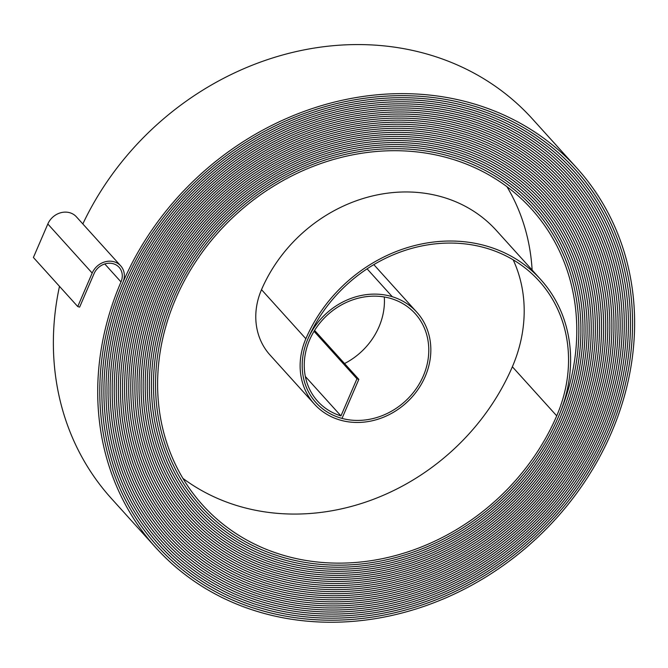 <?xml version="1.0" encoding="UTF-8"?>
<svg xmlns="http://www.w3.org/2000/svg" width="668" height="668" viewBox="0 0 668 668"><rect width="100%" height="100%" fill="white"/><g stroke="black" fill="none" stroke-linecap="round" stroke-linejoin="round"><path stroke-width="1" d="M113.543 263.818A15.598 13.661 137.9 0 0 94.054 273.638L79.626 307.13L77.747 306.554L92.176 273.062A17.769 15.573 137.9 0 1 114.387 261.864A17.769 15.573 137.9 0 1 120.716 265.864A17.769 15.573 137.9 0 1 122.895 282.497A282.639 247.619 -42.1 0 1 476.125 104.542A282.639 247.619 -42.1 0 1 576.843 168.069A282.639 247.619 -42.1 0 1 611.412 432.655A283.725 248.579 -42.1 0 1 155.711 547.526A283.725 248.579 -42.1 0 1 121.008 281.921A15.598 13.661 137.9 0 0 119.104 267.325A15.598 13.661 137.9 0 0 113.543 263.818M82.832 223.939A282.639 247.619 -42.1 0 1 431.779 55.469A282.639 247.619 -42.1 0 1 532.496 119.004L576.843 168.069M475.282 106.496A280.451 245.707 -42.1 0 1 575.231 169.538A280.451 245.707 -42.1 0 1 609.525 432.071A281.554 246.667 -42.1 0 1 157.322 546.065A281.554 246.667 -42.1 0 1 122.895 282.497L122.895 282.497A281.545 246.667 -42.1 0 0 157.322 546.065A281.545 246.667 -42.1 0 0 609.525 432.071L609.525 432.079A280.46 245.715 -42.1 0 0 575.231 169.53A280.46 245.715 -42.1 0 0 475.29 106.488A280.46 245.715 -42.1 0 0 124.774 283.082A280.451 245.707 -42.1 0 1 475.282 106.496M474.447 108.45A278.272 243.795 -42.1 0 1 573.612 171A278.272 243.795 -42.1 0 1 607.638 431.495A279.366 244.755 -42.1 0 1 158.942 544.604A279.366 244.755 -42.1 0 1 124.774 283.082L124.782 283.082A279.366 244.755 -42.1 0 0 158.942 544.595A279.366 244.755 -42.1 0 0 607.638 431.495L607.646 431.495A278.28 243.803 -42.1 0 0 573.612 170.991A278.28 243.803 -42.1 0 0 474.447 108.441A278.28 243.803 -42.1 0 0 126.661 283.658A278.272 243.795 -42.1 0 1 474.447 108.45M473.604 110.404A276.093 241.883 -42.1 0 1 571.992 172.461A276.093 241.883 -42.1 0 1 605.751 430.918A277.187 242.843 -42.1 0 1 160.562 543.142A277.187 242.843 -42.1 0 1 126.661 283.658L126.669 283.658A277.178 242.843 -42.1 0 0 160.562 543.134A277.178 242.843 -42.1 0 0 605.751 430.918L605.759 430.918A276.093 241.891 -42.1 0 0 571.992 172.461A276.093 241.891 -42.1 0 0 473.604 110.395A276.093 241.891 -42.1 0 0 128.548 284.242A276.093 241.883 -42.1 0 1 473.604 110.404M472.76 112.358A273.905 239.971 -42.1 0 1 570.372 173.922A273.905 239.971 -42.1 0 1 603.864 430.334A275.007 240.931 -42.1 0 1 162.182 541.673A275.007 240.931 -42.1 0 1 128.548 284.242L128.557 284.242A274.999 240.931 -42.1 0 0 162.182 541.673A274.999 240.931 -42.1 0 0 603.864 430.334L603.872 430.334A273.913 239.979 -42.1 0 0 570.372 173.922A273.913 239.979 -42.1 0 0 472.76 112.349A273.913 239.979 -42.1 0 0 130.435 284.819A273.905 239.971 -42.1 0 1 472.76 112.358M471.917 114.311A271.726 238.059 -42.1 0 1 568.752 175.392A271.726 238.059 -42.1 0 1 601.977 429.758A272.82 239.019 -42.1 0 1 163.802 540.212A272.82 239.019 -42.1 0 1 130.435 284.819L130.444 284.819A272.82 239.019 -42.1 0 0 163.802 540.212A272.82 239.019 -42.1 0 0 601.977 429.758A271.734 238.067 -42.1 0 0 568.752 175.383A271.734 238.067 -42.1 0 0 471.925 114.303A271.734 238.067 -42.1 0 0 132.322 285.395L132.331 285.403A271.726 238.059 -42.1 0 1 471.917 114.311M314.595 330.409L358.833 379.357L342.016 418.402A67.652 59.268 -42.1 0 1 316.014 402.645A67.652 59.268 -42.1 0 1 315.647 325.399A67.652 59.268 -42.1 0 1 392.291 296.717A68.746 60.229 -42.1 0 1 416.79 312.173A68.746 60.229 -42.1 0 1 417.166 390.671A68.746 60.229 -42.1 0 1 339.286 419.813A69.839 61.18 -42.1 0 1 314.394 404.115A69.839 61.18 -42.1 0 1 305.861 338.734A146.225 128.114 -42.1 0 1 488.609 246.667A146.225 128.114 -42.1 0 1 540.713 279.533A146.225 128.114 -42.1 0 1 558.598 416.423A222.619 195.039 -42.1 0 1 201.043 506.553A222.619 195.039 -42.1 0 1 173.822 298.153A223.713 196 -42.1 0 1 453.405 157.297A223.705 195.991 -42.1 0 1 533.122 207.581A223.705 195.991 -42.1 0 1 560.485 416.999A224.807 196.951 -42.1 0 1 199.423 508.014A224.807 196.951 -42.1 0 1 171.935 297.577A225.893 197.912 -42.1 0 1 454.248 155.343A225.893 197.903 -42.1 0 1 534.742 206.12A225.893 197.903 -42.1 0 1 562.372 417.584A226.986 198.864 -42.1 0 1 197.803 509.484A226.986 198.864 -42.1 0 1 170.048 296.993A228.08 199.824 -42.1 0 1 455.092 153.389A228.072 199.816 -42.1 0 1 536.362 204.658A228.072 199.816 -42.1 0 1 564.251 418.16A229.174 200.776 -42.1 0 1 196.183 510.945A229.174 200.776 -42.1 0 1 168.161 296.417A230.26 201.736 -42.1 0 1 455.935 151.436A230.26 201.728 -42.1 0 1 537.982 203.197A230.26 201.728 -42.1 0 1 566.138 418.744A231.353 202.688 -42.1 0 1 194.563 512.406A231.353 202.688 -42.1 0 1 166.274 295.832A232.447 203.648 -42.1 0 1 456.778 149.482A232.439 203.64 -42.1 0 1 539.602 201.728A232.447 203.648 -42.1 0 1 568.034 419.32A233.533 204.6 -42.1 0 1 192.943 513.876A233.533 204.6 -42.1 0 1 164.386 295.256A234.627 205.56 -42.1 0 1 457.613 147.528A234.627 205.56 -42.1 0 1 541.23 200.266A234.627 205.56 -42.1 0 1 569.921 419.905A235.72 206.512 -42.1 0 1 191.324 515.337A235.72 206.512 -42.1 0 1 162.499 294.671A236.806 207.472 -42.1 0 1 458.457 145.574A236.806 207.464 -42.1 0 1 542.842 198.805A236.806 207.464 -42.1 0 1 571.8 420.481A237.9 208.424 -42.1 0 1 189.704 516.798A237.9 208.424 -42.1 0 1 160.612 294.095A238.994 209.385 -42.1 0 1 459.3 143.62A238.985 209.376 -42.1 0 1 544.462 197.344A238.985 209.376 -42.1 0 1 573.687 421.057A240.088 210.337 -42.1 0 1 188.092 518.259A240.088 210.337 -42.1 0 1 158.725 293.519A241.173 211.297 -42.1 0 1 460.143 141.666A241.165 211.288 -42.1 0 1 546.082 195.874A241.165 211.288 -42.1 0 1 575.574 421.642A242.267 212.249 -42.1 0 1 186.472 519.729A242.267 212.249 -42.1 0 1 156.846 292.935A243.361 213.209 -42.1 0 1 460.978 139.712A243.352 213.201 -42.1 0 1 547.702 194.413A243.352 213.201 -42.1 0 1 577.461 422.218A244.446 214.161 -42.1 0 1 184.852 521.19A244.446 214.161 -42.1 0 1 154.959 292.359A245.54 215.121 -42.1 0 1 461.822 137.758A245.532 215.113 -42.1 0 1 549.321 192.952A245.532 215.113 -42.1 0 1 579.348 422.802A246.634 216.073 -42.1 0 1 183.232 522.652A246.634 216.073 -42.1 0 1 153.072 291.774A247.719 217.033 -42.1 0 1 462.665 135.804A247.719 217.025 -42.1 0 1 550.941 191.491A247.719 217.025 -42.1 0 1 581.227 423.378A248.813 217.985 -42.1 0 1 181.612 524.113A248.813 217.985 -42.1 0 1 151.185 291.198A249.907 218.945 -42.1 0 1 463.509 133.851A249.899 218.937 -42.1 0 1 552.561 190.021A249.899 218.937 -42.1 0 1 583.114 423.955A250.993 219.897 -42.1 0 1 179.993 525.582A250.993 219.897 -42.1 0 1 149.298 290.613A252.086 220.857 -42.1 0 1 464.352 131.897A252.078 220.849 -42.1 0 1 554.173 188.56A252.078 220.849 -42.1 0 1 585.001 424.539A253.18 221.809 -42.1 0 1 178.373 527.044A253.18 221.809 -42.1 0 1 147.411 290.037A254.274 222.77 -42.1 0 1 465.187 129.943A254.274 222.77 -42.1 0 1 555.801 187.09A254.274 222.77 -42.1 0 1 586.896 425.124A255.36 223.722 -42.1 0 1 176.753 528.505A255.36 223.722 -42.1 0 1 145.524 289.453A256.445 224.673 -42.1 0 1 466.03 127.989A256.445 224.673 -42.1 0 1 557.413 185.629A256.454 224.682 -42.1 0 1 588.784 425.7A257.547 225.634 -42.1 0 1 175.133 529.966A257.547 225.634 -42.1 0 1 143.637 288.877A258.633 226.594 -42.1 0 1 466.874 126.027A258.633 226.586 -42.1 0 1 559.033 184.168A258.633 226.586 -42.1 0 1 590.662 426.276A259.727 227.546 -42.1 0 1 173.513 531.436A259.727 227.546 -42.1 0 1 141.75 288.3A260.821 228.506 -42.1 0 1 467.717 124.073A260.812 228.498 -42.1 0 1 560.652 182.706A260.812 228.498 -42.1 0 1 592.549 426.86A261.906 229.458 -42.1 0 1 171.893 532.897A261.906 229.458 -42.1 0 1 139.871 287.716A263 230.418 -42.1 0 1 468.56 122.119A262.992 230.41 -42.1 0 1 562.272 181.245A262.992 230.41 -42.1 0 1 594.436 427.436A264.094 231.37 -42.1 0 1 170.273 534.358A264.094 231.37 -42.1 0 1 137.984 287.14A265.179 232.33 -42.1 0 1 469.395 120.165A265.179 232.322 -42.1 0 1 563.892 179.775A265.179 232.322 -42.1 0 1 596.324 428.013A266.273 233.282 -42.1 0 1 168.653 535.82A266.273 233.282 -42.1 0 1 136.097 286.555A267.359 234.234 -42.1 0 1 470.239 118.219A267.359 234.234 -42.1 0 1 565.512 178.314A267.359 234.234 -42.1 0 1 598.202 428.597A268.461 235.194 -42.1 0 1 167.033 537.289A268.461 235.194 -42.1 0 1 134.21 285.979A269.546 236.155 -42.1 0 1 471.082 116.257A269.538 236.146 -42.1 0 1 567.132 176.853A269.538 236.146 -42.1 0 1 600.089 429.173A270.632 237.107 -42.1 0 1 165.422 538.742A270.64 237.107 -42.1 0 1 132.322 285.395M305.343 376.493L340.964 415.905A65.481 57.364 -42.1 0 1 317.634 401.192A65.481 57.364 -42.1 0 1 317.275 326.418A65.481 57.364 -42.1 0 1 391.456 298.671A66.566 58.325 -42.1 0 1 415.179 313.634A66.566 58.325 -42.1 0 1 415.538 389.644A66.566 58.325 -42.1 0 1 340.121 417.859A67.66 59.277 -42.1 0 1 316.014 402.654A67.66 59.277 -42.1 0 1 307.739 339.319A144.054 126.202 -42.1 0 1 487.765 248.613A144.054 126.202 -42.1 0 1 539.101 280.994A144.054 126.202 -42.1 0 1 556.72 415.847A220.44 193.127 -42.1 0 1 202.663 505.091A220.44 193.127 -42.1 0 1 175.701 298.73A221.534 194.087 -42.1 0 1 452.57 159.251A221.534 194.087 -42.1 0 1 531.511 209.042A221.534 194.087 -42.1 0 1 558.598 416.423A222.619 195.039 -42.1 0 1 201.043 506.553A222.619 195.039 -42.1 0 1 173.822 298.153A223.705 195.991 -42.1 0 1 453.405 157.297A223.713 196 -42.1 0 1 533.131 207.581A223.713 196 -42.1 0 1 560.485 416.999A224.799 196.951 -42.1 0 1 199.431 508.014A224.799 196.951 -42.1 0 1 171.935 297.577A225.893 197.903 -42.1 0 1 454.248 155.343A225.893 197.912 -42.1 0 1 534.751 206.12A225.893 197.912 -42.1 0 1 562.372 417.584A226.978 198.864 -42.1 0 1 197.811 509.475A226.978 198.864 -42.1 0 1 170.048 296.993A228.072 199.816 -42.1 0 1 455.092 153.389A228.08 199.824 -42.1 0 1 536.371 204.65A228.08 199.824 -42.1 0 1 564.26 418.16A229.166 200.776 -42.1 0 1 196.192 510.945A229.166 200.776 -42.1 0 1 168.169 296.417A230.26 201.728 -42.1 0 1 455.935 151.436A230.26 201.736 -42.1 0 1 537.99 203.189A230.26 201.736 -42.1 0 1 566.147 418.744A231.345 202.688 -42.1 0 1 194.572 512.406A231.345 202.688 -42.1 0 1 166.282 295.832A232.439 203.64 -42.1 0 1 456.77 149.482A232.447 203.648 -42.1 0 1 539.61 201.728A232.439 203.64 -42.1 0 1 568.025 419.32A233.533 204.6 -42.1 0 1 192.952 513.867A233.533 204.6 -42.1 0 1 164.395 295.256A234.618 205.552 -42.1 0 1 457.613 147.528A234.618 205.552 -42.1 0 1 541.222 200.266A234.618 205.552 -42.1 0 1 569.913 419.896A235.712 206.512 -42.1 0 1 191.332 515.329A235.712 206.512 -42.1 0 1 162.508 294.68A236.806 207.464 -42.1 0 1 458.457 145.574A236.806 207.472 -42.1 0 1 542.85 198.797A236.806 207.472 -42.1 0 1 571.808 420.481A237.891 208.424 -42.1 0 1 189.712 516.798A237.891 208.424 -42.1 0 1 160.621 294.095A238.985 209.376 -42.1 0 1 459.3 143.62A238.994 209.385 -42.1 0 1 544.462 197.336A238.994 209.385 -42.1 0 1 573.695 421.057A240.079 210.337 -42.1 0 1 188.092 518.259A240.079 210.337 -42.1 0 1 158.733 293.519A241.165 211.288 -42.1 0 1 460.135 141.666A241.173 211.297 -42.1 0 1 546.082 195.874A241.173 211.297 -42.1 0 1 575.574 421.642A242.259 212.249 -42.1 0 1 186.472 519.721A242.259 212.249 -42.1 0 1 156.846 292.935A243.352 213.201 -42.1 0 1 460.978 139.712A243.361 213.209 -42.1 0 1 547.702 194.413A243.361 213.209 -42.1 0 1 577.461 422.218A244.446 214.161 -42.1 0 1 184.852 521.182A244.446 214.161 -42.1 0 1 154.959 292.359A245.532 215.113 -42.1 0 1 461.822 137.758A245.54 215.121 -42.1 0 1 549.321 192.943A245.54 215.121 -42.1 0 1 579.348 422.802A246.626 216.073 -42.1 0 1 183.232 522.652A246.626 216.073 -42.1 0 1 153.072 291.774A247.719 217.025 -42.1 0 1 462.665 135.804A247.719 217.033 -42.1 0 1 550.941 191.482A247.719 217.033 -42.1 0 1 581.235 423.378A248.805 217.985 -42.1 0 1 181.612 524.113A248.805 217.985 -42.1 0 1 151.193 291.198A249.899 218.937 -42.1 0 1 463.509 133.851A249.907 218.945 -42.1 0 1 552.561 190.021A249.907 218.945 -42.1 0 1 583.122 423.963A250.993 219.897 -42.1 0 1 179.993 525.574A250.993 219.897 -42.1 0 1 149.306 290.622A252.078 220.849 -42.1 0 1 464.344 131.897A252.086 220.857 -42.1 0 1 554.181 188.551A252.086 220.857 -42.1 0 1 585.009 424.539A253.172 221.809 -42.1 0 1 178.373 527.035A253.172 221.809 -42.1 0 1 147.419 290.037A254.266 222.761 -42.1 0 1 465.187 129.943A254.266 222.761 -42.1 0 1 555.793 187.098A254.266 222.761 -42.1 0 1 586.888 425.115A255.351 223.722 -42.1 0 1 176.761 528.505A255.351 223.722 -42.1 0 1 145.532 289.461A256.454 224.682 -42.1 0 1 466.03 127.98A256.454 224.682 -42.1 0 1 557.421 185.629A256.445 224.673 -42.1 0 1 588.775 425.7A257.539 225.634 -42.1 0 1 175.141 529.966A257.539 225.634 -42.1 0 1 143.645 288.877A258.633 226.586 -42.1 0 1 466.874 126.035A258.633 226.594 -42.1 0 1 559.041 184.168A258.633 226.594 -42.1 0 1 590.671 426.276A259.718 227.546 -42.1 0 1 173.521 531.427A259.718 227.546 -42.1 0 1 141.758 288.3A260.812 228.498 -42.1 0 1 467.709 124.081A260.821 228.506 -42.1 0 1 560.661 182.698A260.821 228.506 -42.1 0 1 592.549 426.86A261.906 229.458 -42.1 0 1 171.901 532.889A261.906 229.458 -42.1 0 1 139.871 287.716A262.992 230.41 -42.1 0 1 468.552 122.127A263 230.418 -42.1 0 1 562.281 181.237A263 230.418 -42.1 0 1 594.436 427.436A264.085 231.37 -42.1 0 1 170.282 534.358A264.085 231.37 -42.1 0 1 137.984 287.14A265.179 232.322 -42.1 0 1 469.395 120.173A265.179 232.33 -42.1 0 1 563.901 179.775A265.179 232.33 -42.1 0 1 596.324 428.021A266.265 233.282 -42.1 0 1 168.662 535.82A266.265 233.282 -42.1 0 1 136.097 286.564A267.367 234.243 -42.1 0 1 470.239 118.211A267.367 234.243 -42.1 0 1 565.52 178.314A267.367 234.243 -42.1 0 1 598.211 428.597A268.452 235.194 -42.1 0 1 167.042 537.281A268.452 235.194 -42.1 0 1 134.21 285.979A269.538 236.146 -42.1 0 1 471.082 116.265A269.546 236.155 -42.1 0 1 567.132 176.845A269.546 236.155 -42.1 0 1 600.098 429.182A270.64 237.107 -42.1 0 1 165.422 538.75A270.632 237.107 -42.1 0 1 132.331 285.403M314.394 404.115L270.047 355.042A69.839 61.18 -42.1 0 1 261.514 289.67A146.225 128.114 -42.1 0 1 444.262 197.594A146.225 128.114 -42.1 0 1 496.366 230.468L540.713 279.533M120.716 265.864L76.369 216.791A17.769 15.573 137.9 0 0 70.04 212.8A17.769 15.573 137.9 0 0 47.829 223.989L33.4 257.481L77.747 306.554M384.3 296.976A66.566 58.325 -42.1 0 1 344.546 363.551M314.043 331.303L356.954 378.781L340.964 415.905M358.833 379.357L356.954 378.781M155.711 547.526L111.356 498.453A283.725 248.579 -42.1 0 1 59.485 286.347M506.937 186.681A221.534 194.087 -42.1 0 1 532.12 270.022M513.191 259.835A144.054 126.202 -42.1 0 1 512.364 366.774A220.44 193.127 -42.1 0 1 182.907 478.371M367.091 268.837L392.291 296.717M47.829 223.989L92.176 273.062M512.364 366.774L556.72 415.847M261.514 289.67L305.861 338.734M104.767 263.952L121.008 281.921M574.129 168.319L575.231 169.538M572.518 169.789L573.612 171M570.898 171.258L571.992 172.461M569.286 172.728L570.372 173.922M567.666 174.189L568.752 175.392M566.055 175.659L567.132 176.853M564.435 177.129L565.512 178.314M562.823 178.598L563.892 179.775M561.212 180.068L562.272 181.245M559.592 181.537L560.652 182.706M557.98 182.999L559.033 184.168M556.369 184.468L557.413 185.629M554.749 185.938L555.793 187.098M553.137 187.407L554.173 188.56M551.517 188.877L552.561 190.021M549.906 190.347L550.941 191.491M548.294 191.816L549.321 192.952M546.674 193.277L547.702 194.413M545.063 194.747L546.082 195.874M543.443 196.217L544.462 197.344M541.832 197.686L542.842 198.805M540.22 199.156L541.222 200.266M538.6 200.625L539.602 201.728M536.989 202.095L537.982 203.197M535.377 203.565L536.362 204.658M533.757 205.026L534.742 206.12M532.145 206.495L533.122 207.581M315.48 402.053L316.014 402.645M373.821 264.62L416.79 312.173M200.066 505.467L201.043 506.553M198.446 506.928L199.431 508.014M196.818 508.381L197.811 509.475M195.198 509.843L196.192 510.945M193.57 511.304L194.572 512.406M191.95 512.757L192.952 513.867M190.322 514.218L191.332 515.329M188.702 515.671L189.712 516.798M187.073 517.132L188.092 518.259M185.453 518.593L186.472 519.721M183.825 520.046L184.852 521.182M182.205 521.508L183.232 522.652M180.577 522.969L181.612 524.113M178.957 524.422L179.993 525.574M177.329 525.883L178.373 527.035M175.709 527.344L176.761 528.505M174.089 528.797L175.141 529.966M172.461 530.258L173.521 531.427M170.841 531.72L171.901 532.889M169.213 533.173L170.282 534.358M167.593 534.634L168.662 535.82M165.965 536.095L167.042 537.281M164.345 537.548L165.422 538.742M162.716 539.009L163.802 540.212M161.097 540.47L162.182 541.673M159.468 541.923L160.562 543.134M157.848 543.385L158.942 544.595M156.228 544.846L157.322 546.065"/></g></svg>
